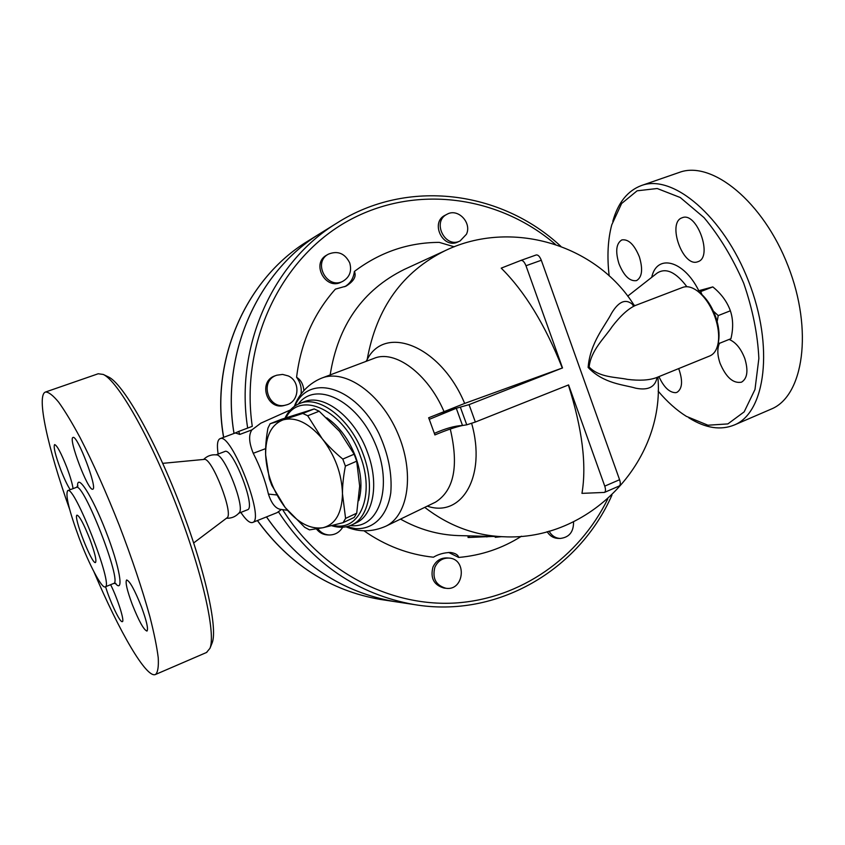 <?xml version="1.0" encoding="UTF-8"?>
<svg xmlns="http://www.w3.org/2000/svg" width="845" height="845" viewBox="0 0 845 845"><rect width="100%" height="100%" fill="white"/><g stroke="black" fill="none" stroke-linecap="round" stroke-linejoin="round"><path stroke-width="1.27" d="M633.824 304.813L634.669 305.626M609.171 275.871C606.953 256.679 607.808 239.653 611.769 224.802L621.624 203.497L637.119 190.812L657.209 188.509L680.257 197.519L704.033 217.619C719.486 236.125 732.71 257.989 743.695 283.212C752.663 309.238 757.722 334.324 758.863 358.47L754.986 389.482L744.17 411.864L727.872 423.915L707.952 425.215L686.341 416.342C676.56 410.195 667.159 401.787 658.128 391.098M688.812 417.821L689.214 418.053C705.712 428.278 720.817 430.559 734.537 424.898C765.475 412.339 774.21 346.608 748.617 281.332C723.362 215.919 672.588 173.626 641.387 185.551C627.56 190.759 618.033 202.684 612.805 221.327M678.704 368.578C682.982 380.789 682.422 388.7 677.035 392.302L675.746 392.671C669.483 392.661 663.874 387.306 658.931 376.616M729.087 339.436C735.71 342.151 740.959 348.541 744.825 358.586C748.448 370.712 747.339 378.581 741.498 382.183C733.164 383.704 725.992 377.345 719.993 363.118C717.31 355.048 717.141 348.446 719.454 343.323M682.126 217.788L682.158 217.767C696.798 211.155 713.338 257.239 697.949 261.686L697.547 261.823C682.697 267.464 666.853 222.351 682.126 217.788M618.962 263.735C615.223 251.314 616.185 243.381 621.857 239.917C628.458 238.913 634.299 244.554 639.369 256.848C643.066 269.291 642.126 277.213 636.538 280.603C629.852 281.617 623.99 275.998 618.962 263.735M679.327 172.412C711.638 160.117 763.162 201.416 788.089 266.017C813.376 330.479 803.415 395.967 771.4 409.012L734.548 424.898M203.603 459.458C207.215 455.899 211.535 454.367 216.563 454.874C224.664 454.198 245.494 507.687 239.156 512.841L239.093 512.915M162.736 463.345L204.152 459.405C211.746 456.839 234.192 514.447 226.935 517.879L226.872 517.922M98.2 373.765L103.238 374.441C117.666 380.82 149.449 436.052 175.718 503.588C202.061 571.093 216.13 633.56 209.951 648.347L206.476 652.509M211.852 643.647L212.106 643.024C218.179 628.437 204.596 567.734 179.066 502.31C153.61 436.854 122.652 383.229 108.424 376.923L108.213 376.817M69.596 509.218C47.954 448.515 36.008 394.9 45.556 392.006C48.672 392.006 53.045 395.397 58.654 402.167C64.928 410.913 72.11 422.785 80.18 437.784C93.066 462.902 106.111 492.128 119.325 525.474C132.158 558.978 142.34 589.387 149.892 616.702C154.117 633.285 156.906 646.974 158.237 657.759C158.733 666.652 157.846 672.208 155.596 674.437C146.724 679.169 119.187 631.511 93.996 571.907M89.834 539.142C94.851 552.82 96.742 560.615 95.506 562.495C92.084 565.115 72.839 515.735 77.053 515.154C79.557 515.978 83.813 523.974 89.834 539.142M79.24 538.286C69.058 510.686 65.213 494.8 67.684 490.639C74.286 484.629 113.98 586.504 105.181 586.884C101.96 588.87 89.211 564.745 79.24 538.286M70.23 489.688C67.346 485.336 64.104 478.46 60.47 469.059C55.263 454.863 53.309 446.709 54.608 444.576C57.027 445.315 61.093 452.941 66.84 467.443C70.283 476.654 72.364 483.72 73.061 488.632M73.019 437.478C77.18 434.362 97.967 488.854 92.76 489.202L92.633 489.234C88.038 491.008 67.991 438.206 73.008 437.478M132.126 604.112C126.982 590.106 125.155 582.047 126.623 579.955C129.707 580.853 134.672 589.863 141.506 606.974C146.639 621.043 148.466 629.081 146.988 631.067C143.83 630.053 138.865 621.064 132.126 604.112M110.632 584.687C117.698 598.746 124.838 621.402 122.356 621.656L121.912 621.645C119.208 621.054 109.755 600.784 105.583 586.715M266.471 516.908C299.362 564.111 342.183 592.356 394.932 601.64L380.324 599.432C330.332 590.697 289.381 564.397 257.45 520.531M223.682 437.33C209.982 359.706 246.18 278.628 307.643 241.247L320.213 233.442C257.672 271.488 220.556 354.002 234.002 433.453M718.408 341.866L718.926 343.545L718.028 343.778M713.412 311.192L718.229 315.586L717.151 321.575M699.016 292.095L700.716 291.578L701.899 294.514M718.926 343.545L730.936 338.697C733.386 328.441 733.196 319.146 730.365 310.791C727.122 301.728 721.271 293.764 712.821 286.909L697.526 291.05M718.229 315.586L730.365 310.791M700.716 291.578L712.821 286.909M343.081 522.664L323.075 527.702L309.46 529.878L304.686 527.301L285.177 507.507L271.784 485.315L269.333 478.724L265.636 454.885C266.64 473.918 273.157 491.463 285.177 507.507C297.672 522.865 310.305 529.604 323.075 527.702C335.486 524.375 341.95 513.095 342.478 493.839C341.834 473.834 335.042 455.402 322.093 438.544C308.657 422.859 295.687 416.627 283.17 419.859L302.763 413.437L307.707 415.761L322.093 438.544C327.406 445.188 334.303 452.033 342.795 459.088L345.383 466.113C343.366 476.633 342.394 485.875 342.478 493.839L345.584 518.407L343.081 522.664L354.203 517.436L356.717 513.2L359.664 486.065L356.706 461.18L354.139 454.198L339.532 431.341L319.156 411.219L314.213 408.927L281.459 419.289L270.115 423.746L283.17 419.859C271.34 424.475 265.499 436.157 265.636 454.885C265.372 447.185 266.133 438.291 267.928 428.183L270.115 423.746M354.139 454.198L342.795 459.088M356.706 461.18L345.383 466.113M319.156 411.219L307.707 415.761M314.213 408.927L302.763 413.437M356.717 513.2L345.584 518.407M326.74 417.831C339.225 426.313 348.858 439.315 355.629 456.849C361.438 473.39 362.473 487.998 358.734 500.662M466.451 234.245L460.092 240.952C445.03 248.821 431.626 221.474 447.058 214.25C457.842 207.902 472.038 222.626 466.451 234.245M460.092 240.952L458.117 241.86C443.107 249.719 429.735 222.457 445.125 215.253L447.058 214.25M349.714 262.869C351.995 270.981 349.745 277.097 342.954 281.237C327.195 289.962 312.333 262.436 328.399 254.155C337.757 250.437 344.866 253.342 349.714 262.869M342.954 281.237L341.317 282.05C325.61 290.743 310.791 263.313 326.804 255.063L328.399 254.155M288.219 375.909C300.862 381.327 299.383 402.083 286.106 404.977C268.235 410.596 258.866 380.567 276.843 375.201L282.579 374.419L288.219 375.909M286.106 404.977L284.638 405.368C266.819 410.976 257.471 381.053 275.396 375.698L276.843 375.201M342.711 527.206C339.553 532.382 335.042 534.969 329.17 534.98C324.48 534.684 320.709 532.603 317.836 528.738M327.818 534.938L327.543 534.927C323.001 534.642 319.304 532.656 316.452 528.97M434.869 567.291C437.773 561.048 442.442 557.964 448.864 558.059C467.338 558.693 464.243 591.215 445.938 588.278C435.809 585.31 432.112 578.318 434.869 567.291M444.206 588.078L443.974 588.046C433.876 585.089 430.189 578.117 432.936 567.132C435.84 560.911 440.498 557.848 446.899 557.932L448.663 558.049M573.544 521.798C573.702 531.896 569.234 537.441 560.161 538.455C555.334 538.128 551.637 535.688 549.06 531.114M558.038 538.402L557.89 538.392C553.317 538.107 549.725 535.857 547.137 531.653M555.482 244.437C498.74 195.649 415.138 183.83 348.172 220.83C281.3 257.662 240.012 342.415 252.275 426.345L238.691 431.446L239.8 434.425L235.385 432.936L238.691 431.446M218.137 454.05C216.785 445.093 217.397 439.981 219.975 438.713C231.034 431.552 265.478 519.981 252.602 522.474L277.245 512.588L281.48 509.482C275.998 509.134 271.646 504 268.435 494.103C265.193 480.309 260.133 466.704 253.257 453.29C248.937 442.664 248.483 434.858 251.916 429.873L239.8 434.425M251.916 429.873L260.83 423.176L290.395 409.931M344.697 286.74C350.348 283.35 353.58 278.258 354.372 271.467C356.632 276.326 353.854 281.216 346.049 286.128L335.37 289.138C313.664 313.632 300.736 343.017 296.584 377.292C300.376 382.331 301.845 387.95 301.01 394.15M354.372 271.467C379.933 252.18 408.23 242.483 439.242 242.378L454.24 246.803M266.502 516.897C299.394 564.111 342.225 592.366 394.985 601.651L398.513 602.189M321.575 232.597L320.266 233.41C257.714 271.456 220.598 353.981 234.044 433.443M495.181 536.522L495.254 537.314L501.349 536.681M492.308 536.459L468.067 537.504L468.014 535.836M330.163 374.926C338.021 325.219 362.706 290.057 404.227 269.46L404.597 269.291M460.472 407.48L466.757 424.824L475.355 422.035L469.059 404.639L456.268 408.262C449.128 410.005 439.918 413.184 428.637 417.8L464.665 403.424C440.773 345.774 385.119 324.005 367.195 359.505L366.033 361.396M460.007 535.635L458.222 535.593C438.069 534.874 418.835 529.382 400.509 519.105M331.631 525.706C339.12 528.019 345.943 527.713 352.08 524.787C369.36 517.045 374.948 485.294 363.297 454.515C350.865 419.162 319.262 394.71 299.574 403.551C293.257 406.107 288.399 410.966 284.997 418.106M285.959 417.789C300.007 389.46 344.612 410.459 360.181 455.635C375.465 495.181 359.769 532.139 333.173 525.315M450.269 429.028C458.962 466.113 454.018 490.501 435.428 502.194L434.657 502.564M434.362 433.379L434.869 434.943C446.107 430.242 455.318 427.095 462.511 425.489L456.268 408.262L429.26 419.352L434.362 433.379C445.495 428.447 454.874 425.817 462.511 425.489L466.757 424.824M428.637 417.8L429.26 419.352M346.027 526.805C359.157 532.329 372.476 532.107 385.964 526.15C408.674 515.292 414.832 472.281 397.562 432.851C380.577 393.284 345.119 368.663 321.818 378.074L374.103 358.343C394.668 349.481 427.623 373.31 443.878 411.272M296.584 377.292C300.809 379.838 303.249 384.264 303.894 390.559M521.492 536.216C502.384 548.352 481.449 555.429 458.687 557.446C458.096 554.859 455.36 553.2 450.491 552.461C444.037 552.651 438.354 554.236 433.432 557.204C408.579 554.605 385.415 545.796 363.963 530.787M448.653 552.44L458.687 557.446M469.059 404.639L562.305 368.019C545.141 324.797 524.777 291.504 501.212 268.14L520.964 260.397C522.77 260.175 524.439 261.961 525.981 265.742L541.307 260.26L619.586 479.717L604.756 486.128L568.579 384.919L475.355 422.035M464.665 403.424L562.305 368.019M562.527 367.976L525.981 265.742M604.756 486.128C605.823 489.445 605.717 491.547 604.439 492.424L581.962 493.364C586.789 464.834 582.268 428.721 568.379 385.003M619.153 486.033L619.216 486.002C620.515 485.114 620.642 483.023 619.586 479.717M541.307 260.26C539.765 256.489 538.085 254.715 536.258 254.947L521.006 260.376M367.184 360.963L367.195 359.505C376.479 308.002 402.516 271.699 445.304 250.585L404.227 269.46M427.295 506.134C461.444 518.006 486.762 476.643 471.647 423.408M718.123 343.25L718.567 341.169C719.708 333.955 718.746 325.853 715.694 316.854C711.648 305.848 706.082 297.588 698.984 292.064L697.421 290.986M656.554 377.578L656.206 377.726C648.981 380.292 639.39 380.841 627.434 379.373C616.406 376.986 599.454 377.757 589.134 367.036C590.856 350.147 605.062 337.472 612.15 326.592C620.6 315.639 628.363 308.594 635.451 305.446L682.644 287.416C686.985 285.811 691.886 286.994 697.347 290.933C704.888 296.796 710.803 305.573 715.092 317.266C718.345 326.835 719.37 335.433 718.155 343.091C716.919 349.745 714.183 354.013 709.937 355.882L709.726 355.977M633.771 305.594C626.483 298.127 619.058 300.714 611.505 313.347C605.221 325.874 590.169 342.362 588.12 367.448C603.826 383.936 624.001 384.623 635.598 388.161C648.136 390.686 655.297 387.094 657.083 377.366M252.602 522.474C249.845 523.351 245.927 520.002 240.836 512.429M216.109 454.821L224.781 451.526C232.512 446.604 256.426 507.982 247.479 509.788L247.427 509.81M698.773 290.669C683.573 259.964 656.723 253.627 651.727 277.318M627.708 296.141L657.104 273.115C665.818 267.432 675.746 271.963 686.89 286.719M67.684 490.639L76.282 487.428C83.201 481.28 122.81 582.913 113.695 583.451L115.892 583.43M115.205 583.24C124.426 594.479 119.832 566.984 105.847 531.23C91.978 495.434 76.779 472.038 77.582 486.551M223.587 437.361C209.898 359.801 246.053 278.723 307.643 241.247L308.921 240.455M383.767 599.95L380.324 599.432C330.268 590.676 289.296 564.386 257.376 520.562M486.826 536.311L486.889 536.955M469.281 535.867L469.334 537.526M458.222 535.593L503.366 536.733C474.932 535.624 448.727 525.843 424.729 507.37M560.848 246.339C501.391 190.79 407.607 178.01 336.87 223.101C272.977 261.982 234.667 346.27 247.669 428.077M278.311 511.616C312.396 563.541 357.71 594.521 414.282 604.576L394.985 601.651M607.756 498.962C578.952 557.415 520.858 598.851 455.297 603.003C389.862 606.953 321.206 571.357 282.631 509.641M299.574 403.551L303.894 401.882C323.603 393.031 355.196 417.388 367.586 452.656C379.204 483.361 373.575 515.049 356.263 522.801L352.08 524.787M350.379 525.537L350.474 525.548C379.426 529.297 393.685 485.833 374.916 442.981C356.706 399.886 315.407 380.472 298.253 404.121M294.842 406.065C308.858 372.93 355.724 386.165 379.035 433.749C388.362 454.177 392.27 473.865 390.781 492.815C387.285 516.189 373.289 529.741 355.407 528.621L346.608 526.688M253.257 453.29L265.647 448.632M276.737 494.948L268.435 494.103M679.295 172.422L641.366 185.562M239.156 512.841C235.776 516.633 231.541 518.429 226.46 518.238M108.424 376.923L103.238 374.441M212.106 643.024L209.951 648.347M155.596 674.437L206.835 652.351M45.556 392.006L98.284 373.733M226.935 517.879L193.685 542.934M76.303 487.417L77.962 485.928M105.181 586.884L113.695 583.451M327.543 534.927L329.17 534.98M443.974 588.046L445.938 588.278M557.89 538.392L560.161 538.455M336.87 223.101L320.266 233.41M414.282 604.576C497.367 618.656 579.068 569.91 611.949 495.107M294.356 406.403C297.334 397.974 305.552 384.612 321.818 378.074M434.679 502.553L385.964 526.15M619.216 486.002L604.439 492.424M520.964 260.397L536.258 254.947M698.984 292.064L697.347 290.933M718.567 341.169L718.155 343.091M709.937 355.882L656.533 377.599M635.451 305.446L632.81 305.203L633.972 306.07M634.352 305.637C595.936 243.74 510.56 219.14 445.304 250.585M503.366 536.733C588.521 541.582 665.501 462.521 657.885 377.039M281.48 509.482L287.427 510.274M219.975 438.713L235.47 432.904M238.818 513.221L247.479 509.788"/></g></svg>
